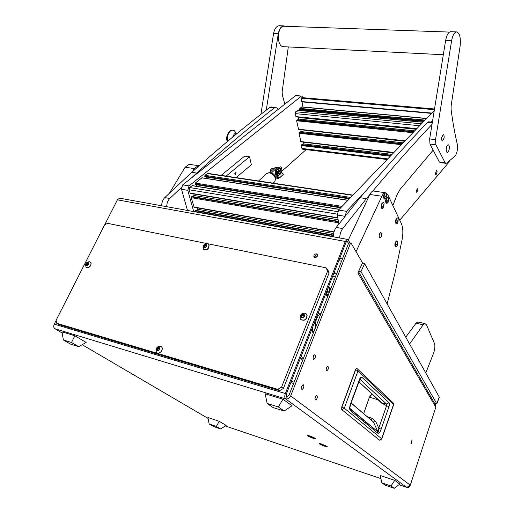<?xml version="1.0" encoding="UTF-8"?>
<svg xmlns="http://www.w3.org/2000/svg" width="514" height="514" viewBox="0 0 514 514"><rect width="100%" height="100%" fill="white"/><g stroke="black" fill="none" stroke-linecap="round" stroke-linejoin="round"><path stroke-width="0.77" d="M411.071 443.479L411.92 440.312L411.264 443.537M316.412 253.858C314.626 253.948 313.791 254.841 313.887 256.544L314.953 257.456C316.733 257.366 317.575 256.48 317.479 254.777L316.412 253.858M317.498 254.835L317.183 254.738C315.442 254.815 314.6 255.689 314.652 257.36M321.539 443.993L319.31 443.466C319.143 443.929 321.006 444.873 324.899 446.293C326.943 446.936 327.662 446.987 327.071 446.454L321.539 443.993M309.807 435.949L307.578 435.442C307.398 435.936 309.325 436.919 313.36 438.384C315.435 439.033 316.155 439.072 315.525 438.506L309.807 435.949M314.947 398.684L315.647 396.236M315.345 399.86L315.75 399.963C317.234 398.78 317.646 397.316 316.971 395.574L316.56 395.465C315.076 396.654 314.671 398.119 315.345 399.86M301.345 388.173L302.136 385.41M301.763 389.252L302.213 389.368C303.774 388.154 304.192 386.65 303.472 384.845L303.016 384.729C301.455 385.943 301.037 387.453 301.763 389.252M326.075 369.508L326.705 367.137M326.448 370.645L326.872 370.774C328.292 369.643 328.677 368.21 328.035 366.469L327.611 366.341C326.191 367.471 325.805 368.911 326.448 370.645L326.872 370.774M313.007 358.194L313.713 355.508M313.399 359.235L313.868 359.376C315.358 358.219 315.757 356.748 315.069 354.943L314.594 354.801C313.103 355.958 312.711 357.436 313.399 359.235M346.577 241.471L347.496 241.638L346.937 241.297L346.006 242.357L286.253 394.199L286.362 396.866L285.572 398.87C284.576 397.83 284.505 396.05 285.354 393.531L345.273 241.445L117.404 199.83L104.58 225.068M56.142 320.434L54.259 324.135C53.398 326.184 53.61 327.714 54.889 328.722L53.938 328.009L53.861 325.227M117.404 199.83L119.576 198.16L347.136 239.331L348.267 240.019L349.861 242.839M347.496 241.638L348.531 243.456M225.286 425.958L380.9 478.611M398.973 484.728L407.872 487.735L407.396 487.388L409.305 486.34L409.806 484.818C409.028 486.61 407.756 487.304 405.989 486.912L407.396 487.388M119.576 198.16L120.315 198.295M347.136 239.331L345.273 241.445M286.362 396.866L288.926 395.394L348.376 243.797L349.597 242.794M405.989 486.912L285.572 398.87C287.821 399.282 289.536 398.305 290.706 395.934L409.806 484.818M434.812 403.747L435.576 405.058L435.814 407.249L409.78 486.694L407.872 487.735M435.454 406.619L357.879 272.908L362.518 262.795L351.036 243.058L350.111 244.118L290.706 395.934M333.747 273.506L336.503 274.071M336.824 273.249L334.068 272.683M377.045 432.621L377.764 431.741M341.746 407.049L355.444 369.72L356.812 368.339L393.486 403.169L393.615 404.691L393.486 403.169L392.799 402.513M341.759 409.504L341.913 407.088L355.649 369.733L358.007 370.877L358.02 369.418L356.812 368.339L355.45 369.707M381.767 438.937L379.512 440.164L341.958 409.786L344.329 408.219L358.007 370.877L393.506 404.524L381.658 438.757L344.329 408.219L341.714 407.062L355.444 369.72M372.123 394.791L371.577 394.636L369.534 397.271L378.561 399.931M358.843 381.774L381.767 402.854L386.567 404.075L388.982 402.713C389.561 403.496 389.548 404.846 388.957 406.76L386.612 405.681L378.773 428.162C378.709 430.469 378.439 431.715 377.97 431.908L349.918 408.463M388.957 406.76L381.144 429.241C380.187 432.062 379.146 433.456 378.015 433.418L350.15 410.448C349.385 408.842 349.565 406.542 350.683 403.535L359.479 379.409C360.282 377.462 361.091 376.743 361.914 377.25L360.038 378.779M350.15 410.448L349.912 408.334M378.015 433.418L377.963 431.908L373.427 421.994L351.133 402.937M381.144 429.241L378.773 428.162L375.747 421.583L372.271 418.396L371.14 419.777M359.813 379.191L386.567 404.075L386.612 405.681L381.761 403.227L380.469 401.685M311.182 338.642L311.066 337.473L311.953 336.67M311.066 337.473L311.587 337.602M314.838 329.32L315.416 323.666C315.969 319.657 317.292 316.63 319.393 314.587L320.974 313.668L319.13 313.052L318.044 313.411M313.983 331.491L312.281 331.067L313.206 333.483M312.737 326.891L312.281 331.067M315.532 327.553L315.461 323.679M56.733 323.267L56.11 320.261L104.413 225.177L107.413 223.314L326.082 267.833L327.624 269.574L329.153 272.805L327.611 271.071L281.576 387.106L283.387 388.468L279.552 390.672L59.007 324.623L56.733 323.267L277.727 389.323L281.576 387.106M329.153 272.805L283.387 388.468M279.552 390.672L277.727 389.323M303.87 314.722L303.369 314.838M206.41 245.152L206.018 245.255M327.611 271.071L326.082 267.833M381.857 482.877L385.204 485.197L394.283 488.3L399.828 484.072L394.707 480.352L380.193 475.469L381.857 482.877L391.006 486L394.283 488.3M394.707 480.352L391.006 486M209.179 423.992L213.599 426.536L220.699 428.965L226.128 425.406L219.24 421.326L207.919 417.516L209.179 423.992L216.317 426.427L220.699 428.965M219.24 421.326L216.317 426.427M267.145 403.471L273.03 407.544L284.165 411.033L292.01 405.784L282.976 399.224L265.147 393.788L267.145 403.471L278.376 406.972L284.165 411.033M282.976 399.224L278.376 406.972M63.37 339.985L70.585 344.142L78.674 346.674L86.146 342.446L74.877 335.77L61.988 331.838L63.37 339.985L71.497 342.517L78.674 346.674M74.877 335.77L71.497 342.517M321.719 444.115L319.579 443.743L324.726 446.171L326.878 446.55L321.719 444.115M321.989 444.738L324.469 445.554L321.989 444.738M317.613 322.239L319.22 318.153M304.082 315.281L302.772 315.288L301.667 316.534M303.009 314.568L302.142 314.684L301.037 315.937L301.461 316.367L301.339 317.434L302.701 317.691L304.513 316.052L304.089 315.622L304.275 314.664L303.009 314.568M301.814 316.701L302.091 317.311M304.23 314.536C304.789 317.087 303.819 318.063 301.32 317.459C300.761 314.909 301.731 313.932 304.23 314.536M306.325 313.925L306.954 314.934C306.742 319.464 304.673 320.993 300.748 319.522L300.137 318.551L300.285 315.802C301.275 313.746 302.9 312.878 305.155 313.212L306.325 313.925M300.921 319.689C304.847 321.134 306.909 319.599 307.109 315.082L306.37 313.97M302.714 313.386L305.155 313.212M304.108 314.953L303.189 314.677M88.389 263.309L86.821 264.633L86.024 264.061L86.044 265.211L87.014 265.372L88.549 263.939L88.543 262.808L87.553 262.635L86.037 264.08M88.543 262.77C88.652 264.845 87.81 265.661 86.024 265.23C85.915 263.162 86.757 262.339 88.543 262.77M88.793 261.742L89.828 261.767L90.798 262.532C92.379 264.973 87.444 269.471 85.832 267.049L85.722 266.875M86.288 267.46C89.545 267.89 91.113 266.297 90.997 262.673L90.438 262.089M86.198 264.202L86.995 265.23M159.314 348.306L158.44 348.306L157.419 349.597M158.408 347.689L157.65 347.785L156.603 349.045L156.699 350.419L157.862 350.689L159.546 349.07L159.468 347.734L158.408 347.689M159.468 347.676C159.725 350.143 158.794 351.062 156.68 350.439C156.429 347.978 157.361 347.059 159.468 347.676M161.704 347.04L161.91 347.355C163.773 350.394 158.351 355.264 156.365 352.334L155.915 349.861C156.436 347.458 157.92 346.243 160.355 346.224L161.704 347.04M157.014 352.906C160.734 353.439 162.437 351.634 162.109 347.49L161.287 346.629M158.781 346.397L160.355 346.224M159.462 347.991L159.134 348.074M157.631 349.764L157.554 350.31M156.796 349.199L157.657 349.809L157.625 350.336M206.281 245.557L205.394 245.596L204.399 246.746M205.439 244.837L204.701 244.966L203.698 246.11L203.852 247.35L204.996 247.53L206.622 246.033L206.499 244.85L205.439 244.837M204.701 247.022L204 246.392L204.726 247.215M206.48 244.767C206.808 246.932 205.928 247.806 203.833 247.375C203.505 245.204 204.392 244.336 206.48 244.767M208.536 244.336L208.915 244.915C208.748 248.924 206.93 250.395 203.46 249.335L202.979 246.996C203.647 244.536 205.24 243.475 207.765 243.829L208.536 244.336M203.64 249.496C207.103 250.556 208.922 249.084 209.089 245.075L208.517 244.317M206.339 243.732L207.765 243.829M309.993 436.078L307.847 435.724C308.471 436.38 310.244 437.228 313.174 438.262L315.339 438.622C314.722 437.967 312.942 437.118 309.993 436.078M310.327 436.765L312.859 437.587L310.327 436.765M311.593 436.99L311.471 437.318M358.676 271.18L360.982 271.643L436.759 403.715L434.786 403.696M362.325 263.213L364.625 263.663L439.335 397.2M360.982 271.643L364.625 263.663M291.309 381.343L294.117 382.159M290.796 382.66L293.597 383.476M302.637 360.423L300.574 357.802M332.616 276.378L335.372 276.956M334.453 279.308L331.691 278.723M326.531 293.321L326.165 292.768M303.234 358.9L301.178 356.273M326.217 292.646L327.591 292.858C328.677 292.614 328.497 291.952 327.045 290.86L326.943 290.789M327.122 290.339L328.767 292.286L328.048 292.742M326.377 292.235L327.373 291.997L326.698 291.406M329.969 289.742L328.234 287.506M328.362 287.178L330.63 289.041M328.613 286.549L330.887 288.393M330.065 290.494L329.596 290.526M328.42 294.689C326.403 294.181 325.799 294.516 326.608 295.704L327.688 296.546M328.253 295.107L327.129 295.274L327.842 296.167M326.217 295.042L326.03 294.387L328.594 294.246M329.68 291.47L329.217 291.342M329.378 291.001L329.808 291.142M437.163 171.663L436.02 175.011L435.313 173.828L436.463 170.481L437.163 171.663M417.882 189.602L416.848 192.525L416.211 191.536L417.246 188.612L417.882 189.602M449.532 160.696L448.78 162.405L399.751 220.191M338.899 224.091L337.319 215.025L338.553 210.059L434.06 110.722M338.553 210.059L346.475 211.338L366.186 190.514M430.976 122.069L432.525 120.43M346.475 211.338L345.215 216.227M193.707 211.575L187.79 190.321L181.506 189.28L182.714 184.867L295.357 95.81L296.18 95.591M306.138 149.613L281.73 171.342M303.074 97.711L301.744 96.06L295.357 95.81M182.714 184.867L189.004 185.888L301.172 96.304M189.004 185.888L187.79 190.321M187.488 210.451L181.506 189.28M236.08 172.749L235.457 172.113L234.673 173.925L235.296 174.567L236.08 172.749M226.134 176.109L249.541 156.764L251.365 164.75L236.08 177.6M221.181 175.37L244.664 156.115L249.541 156.764M299.81 109.707L423.78 121.413L299.81 109.707L299.823 108.396L301.93 106.906M300.786 110.594L300.992 109.816M296.205 116.858L295.248 113.607L295.73 111.737L297.722 110.369M416.231 129.265L298.647 117.5L298.583 117.166M298.647 117.5L298.371 119.923M298.602 129.425L296.617 120.771L297.169 119.82M404.679 141.279L300.966 129.753M301.018 129.997L300.729 132.439M300.96 141.78L299.007 133.274L299.553 132.336M393.525 152.883L303.311 142.127M303.344 142.294L303.048 144.742M387.138 159.526L302.515 149.169L301.898 148.43L301.352 145.571L301.904 144.633M195.159 211.839L195.314 210.656L195.834 210.399M197.35 210.624L197.832 207.958M333.939 232.129L194.157 207.309L191.24 197.691L192.005 196.56M193.566 196.778L194.022 194.016M337.846 218.077L190.308 193.392L189.036 189.75L189.64 187.539L192.281 185.605M196.419 186.274L196.817 184.815M340.756 207.772L195.243 184.565L195.217 183.068L202.021 177.793M206.069 178.416L206.442 177.028M349.372 198.815L204.906 176.797L204.887 175.319L207.836 173.372M431.497 113.388L301.114 101.823L301.056 101.489L431.811 113.061M301.056 101.489L301.872 97.609M302.984 107.002L302.039 101.9M280.972 171.644L280.638 170.918C279.545 170.539 279.006 171.355 279.025 173.372L280.393 174.034L280.972 171.644M278.665 171.323L279.809 170.218L280.638 170.918M278.716 170.455L279.603 170.192M270.088 172.241L270.486 169.8L271.99 168.483L273.846 168.746M272.42 170.07L270.486 169.8M280.31 174.143L279.468 174.696L278.434 173.526M279.815 177.696L278.871 177.606L277.219 176.116L277.367 171.535L276.262 170.757L278.029 178.827L278.961 177.42L279.815 177.696L283.426 174.336L281.691 172.441L281.839 167.654L280.316 166.799L279.211 167.776M280.548 170.841L280.515 168.753L279.378 168.014L279.301 168.438L279.141 167.847L280.728 168.637L280.798 171.162M278.498 173.334L278.71 170.423L277.181 169.575M278.961 177.42L277.464 176.212L277.592 171.413L276.063 170.545L277.457 178.422L277.868 178.776M279.905 177.51L283.375 174.394M277.599 169.646L278.935 168.74L279.141 167.847L279.173 168.778L278.01 169.466M279.063 168.412L279.86 167.943M279.057 168.598L277.682 169.376M276.975 176.135L276.057 171.804M276.513 170.153L279.057 168.007M278.569 167.962L278.055 167.892C276.481 168.284 275.555 169.871 275.286 172.646C275.298 174.779 275.883 176.051 277.04 176.45M392.882 205.542L397.052 194.838L400.085 189.37L432.929 150.441M428.849 121.869L427.526 122.364C407.615 143.04 385.127 168.155 360.076 197.71L366.398 198.667L369.855 194.53M431.895 124.478C414.168 143.2 394.418 165.444 372.656 191.202M333.22 236.813C333.4 233.003 334.396 229.874 336.22 227.426L360.076 197.71M336.22 227.426L342.684 228.55L366.398 198.667M342.684 228.55C340.872 231.011 339.876 234.153 339.683 237.982M278.196 109.379L277.027 108.075L275.536 107.394L274.431 107.85C251.038 125.969 225.119 147.711 196.656 173.07L191.716 172.325C220.249 147.088 246.257 125.448 269.734 107.4L274.431 107.85M271.341 106.996L269.734 107.4M161.73 205.786C161.73 202.407 162.752 199.676 164.782 197.601L191.716 172.325M164.782 197.601L169.793 198.468L181.391 187.501M191.651 177.805L196.656 173.07M169.793 198.468C167.763 200.556 166.748 203.3 166.742 206.692M381.215 236.736L380.142 237.866C379.075 237.442 378.914 236.054 379.666 233.697L380.733 232.566C381.799 232.996 381.96 234.384 381.215 236.736M348.286 240.051L369.874 194.485C370.909 192.377 372.065 191.214 373.331 191.002L374.333 191.15M356.144 251.474L381.851 196.258C382.879 194.125 384.016 192.949 385.262 192.731L387.723 194.543L401.325 223.539C403.015 227.548 403.297 232.797 402.166 239.28L395.337 271.713L387.158 303.883M169.357 193.309L185.13 167.217L189.158 164.319L190.398 164.499M199.194 165.726L198.282 165.636L194.273 168.566L185.13 167.217M192.384 171.727L194.273 168.566M425.83 372.913L433.559 353.195C434.947 349.244 435.236 345.967 434.426 343.378L426.466 324.758L424.885 323.569L423.183 324.803L409.619 343.982M423.183 324.803L416.057 323.177L405.777 337.12M416.057 323.177L417.779 321.957L418.621 322.149M284.48 26.265L283.812 26.24C277.194 26.175 276.359 45.611 282.886 46.658L443.216 54.715M266.258 110.099L278.286 33.693C279.25 28.957 281.087 26.349 283.805 25.873L285.688 26.304M260.913 114.281L273.564 33.5C274.527 28.778 276.371 26.182 279.096 25.706L279.796 25.732M288.303 46.967L282.154 91.807L282.308 94.929L284.84 104.13M457.261 144.023L457.421 149.388C456.952 152.729 456.046 155.048 454.71 156.333L446.775 163.015L446.126 163.336L445.098 162.713L435.885 144.73L435.544 139.57L451.607 40.754C452.648 35.421 454.254 32.472 456.413 31.907C459.548 32.639 460.807 37.149 460.203 45.425L451.151 105.781L451.086 109.264C452.718 122.004 454.781 133.589 457.261 144.023M445.722 163.291L440.408 162.649L439.367 162.026L430 144.093L429.653 138.947L445.625 40.51C446.666 35.196 448.279 32.26 450.463 31.695L451.016 31.714M441.642 137.701L443.145 134.668C443.948 134.803 444.269 135.902 444.115 137.964L442.612 140.99C441.809 140.862 441.487 139.769 441.642 137.701M446.268 148.514C446.608 146.31 447.225 145.057 448.118 144.755C449.082 144.916 449.461 146.246 449.268 148.752C448.928 150.949 448.311 152.202 447.418 152.51C446.454 152.356 446.075 151.026 446.268 148.514M269.959 172.408L271.81 172.929M279.07 167.975L277.862 167.474L276.603 168.084L274.823 167.834L269.946 172.37M274.823 167.834L276.628 167.307M276.603 168.084L271.739 172.627M277.226 177.317L275.806 178.66M386.412 193.431L385.545 192.789L384.331 194.035L384.067 198.494L384.947 199.124L386.149 197.871L386.509 193.669L385.911 196.059L384.067 198.494M385.635 192.782L384.151 194.009C383.264 196.746 383.444 198.449 384.684 199.111M227.741 141.234C226.995 136.84 227.914 133.402 230.503 130.909L232.444 130.132L234.339 130.717L235.939 132.792M232.572 137.206L234.326 133.903L236.112 133.486M397.528 241.31L396.789 240.783L395.587 242.088L395.324 246.29L396.069 246.81L397.264 245.493L397.624 241.541L397.065 243.912L395.324 246.29M396.879 240.777L395.407 242.055C394.585 244.619 394.72 246.193 395.806 246.784M398.177 218.45L397.399 217.878L396.223 219.137L395.953 223.404L396.744 223.963L397.907 222.697L398.26 218.656L397.714 221.026L395.953 223.404M397.483 217.872L396.043 219.105C395.208 221.72 395.356 223.333 396.48 223.943M383.977 203.069L383.11 202.439L381.876 203.711L381.619 208.164L382.493 208.78L383.714 207.502L384.08 203.332L383.463 205.716L381.619 208.164M383.206 202.432L381.696 203.685C380.81 206.416 380.983 208.106 382.217 208.761M388.436 197.736L387.582 197.1L386.38 198.353L386.117 202.779L386.978 203.396L388.173 202.137L388.533 197.967L387.941 200.351L386.117 202.779M387.672 197.1L386.194 198.32C385.301 201.154 385.506 202.837 386.798 203.371M285.354 393.531L54.259 324.135M342.504 258.767L339.754 258.227M285.572 398.87L54.889 328.722L62.181 332.988M208.099 418.435L82.169 344.695M409.305 486.34L409.78 486.694M350.111 244.118L348.376 243.797M314.851 255.953L317.189 256.415M338.797 260.669L341.547 261.208M341.707 409.369L341.733 407.088L341.771 409.645M379.351 440.055L381.774 438.905L393.596 404.736M373.389 395.163L371.577 394.636L369.373 397.258L363.706 413.584M377.212 432.756L377.944 431.889M355.482 369.701L356.363 368.564M361.914 377.25L388.982 402.713M369.399 397.245L370.941 394.951M381.761 403.227L358.849 381.748M372.271 418.396L367.375 416.687M351.075 403.085L373.427 421.994L375.747 421.583M365.486 423.086L365.904 421.91M363.392 421.358L363.809 420.176M315.416 323.666L314.131 323.351M302.772 315.288L302.142 314.684M302.123 315.937L301.493 315.339M301.866 317.414L301.352 316.92M304.211 315.05L303.703 314.562M88.376 263.277L87.881 262.924M87.772 263.515L86.975 262.943M87.207 264.067L86.41 263.496M86.558 265.108L86.114 264.794M88.537 263.084L88.151 262.808M159.128 348.055L158.755 347.811M158.44 348.306L157.65 347.785M157.817 348.922L157.027 348.402M157.355 350.317L156.757 349.925M159.488 348.01L159.006 347.695M206.063 245.339L205.613 244.927M205.394 245.596L204.701 244.966M204.803 246.18L204.103 245.551M204.328 247.305L203.891 246.913M206.448 245.191L206.03 244.805M436.759 403.715L439.309 396.975M326.943 291.637L326.782 291.978M328.202 295.081L327.81 295.91M345.138 216.317L337.319 215.025M301.506 107.021L426.511 118.573M299.823 108.396L425.039 120.103M295.73 111.737L421.461 123.823M422.951 122.268L297.439 110.343M295.248 113.607L419.623 125.737M295.82 116.594L416.822 128.648M414.702 130.852L298.583 119.1M412.928 132.696L296.617 120.771M298.223 129.168L405.167 140.772M403.194 142.821L300.953 131.578M401.415 144.678L299.007 133.274M300.581 141.536L393.923 152.465M392.086 154.38L303.279 143.856M301.898 148.43L387.742 158.897M390.299 156.237L301.352 145.571M299.63 109.141L424.307 120.861M423.889 121.298L299.713 109.585M297.06 119.813L413.879 131.713M413.654 131.944L296.809 120.025M299.444 132.323L402.346 143.702M402.121 143.939L299.193 132.535M301.789 144.62L391.218 155.279M390.993 155.511L301.545 144.832M195.076 211.53L333.226 236.491M195.314 210.656L333.297 235.489M195.654 210.367L333.342 235.11M197.717 209.275L333.592 233.536M193.817 206.994L334.016 231.859M191.24 197.691L338.681 222.832M191.478 196.811L338.495 221.772M191.825 196.528L338.424 221.38M193.919 195.461L338.141 219.754M189.955 193.065L337.794 217.769M189.036 189.75L337.235 214.152M189.64 187.539L337.647 211.639M191.973 185.67L339.201 209.391M195.114 184.436L340.808 207.714M194.979 183.948L341.245 207.264M195.217 183.068L342.099 206.377M201.726 177.85L347.894 200.351M204.778 176.675L349.43 198.751M204.649 176.186L349.867 198.295M204.887 175.319L350.709 197.421M207.123 173.526L352.694 195.352M434.227 109.668L301.416 98.232M280.76 168.843L281.858 167.872M277.611 171.631L278.716 170.648M277.464 176.212L278.993 174.631M280.882 173.167L281.691 172.441M277.541 176.353L279.398 174.696M280.76 173.481L281.768 172.582M276.159 171.207L276.75 170.693M427.526 122.364L432.152 122.801M381.851 196.258L369.874 194.485M278.286 33.693L273.564 33.5M451.607 40.754L445.625 40.51M435.544 139.57L429.653 138.947M435.885 144.73L430 144.093M445.098 162.713L439.367 162.026M258.6 180.973L266.612 173.539L269.464 172.71C274.482 174.747 276.236 177.741 274.714 181.693L274.482 181.911M229.861 130.974L232.225 130.106L230.278 130.884C227.644 133.441 226.738 136.942 227.567 141.382C226.738 136.942 227.644 133.441 230.278 130.884L232.444 130.132M234.802 131.314L235.2 131.835L234.802 131.314M314.6 257.341L313.887 256.544M315.75 399.963L315.313 399.834M302.213 389.368L301.731 389.226M313.868 359.376L313.424 359.254M351.036 243.058L349.302 242.736M358.464 271.636L435.576 405.058M370.909 419.681L373.434 421.994L377.97 431.908L350.13 409.073C350.246 408.418 349.064 409.799 350.837 403.741L360.185 378.58L359.768 378.715M321.038 313.508L319.13 313.052M302.091 316.965L301.461 316.367M88.369 263.341L87.778 262.917M85.465 265.5C85.446 263.142 86.898 261.896 89.828 261.767M88.35 263.207L87.939 262.911M87.027 264.813L86.223 264.241M87.284 265.442L86.956 265.198M159.167 348.164L158.64 347.817M157.4 349.565L156.603 349.045M157.657 349.809L156.866 349.289M158.196 350.754L157.772 350.477M206.075 245.384L205.568 244.915M206.05 245.306L205.639 244.934M436.797 403.895L439.354 397.155M328.767 292.286L330.052 289.562M326.878 291.599L326.679 292.023M326.114 294.214L326.782 292.787M328.208 295.081L327.81 295.935M295.935 95.565L301.744 96.06M301.802 106.893L426.659 118.419M297.561 110.292L423.016 122.21M296.083 116.916L416.539 128.943M297.105 119.794L413.905 131.687M298.48 129.483L404.904 141.048M299.495 132.297L402.372 143.676M300.831 141.838L393.673 152.729M301.84 144.595L391.244 155.254M195.731 210.335L333.348 235.059M191.902 196.496L338.418 221.328M192.172 185.586L339.304 209.282M195.243 184.565L340.718 207.817M201.912 177.773L347.991 200.242M204.906 176.797L349.334 198.854M207.585 173.334L352.938 195.102M434.336 108.955L301.814 97.602M279.809 170.218L279.333 170.153M277.219 169.53L276.102 170.513M278.055 167.892L278.729 167.988M428.451 121.831L432.248 122.191M270.846 106.951L275.536 107.394M380.142 237.866L379.814 237.809M385.262 192.731L373.331 191.002M198.282 165.636L189.158 164.319M417.779 321.957L424.885 323.569M449.487 32.074L283.812 26.24M283.805 25.873L279.096 25.706M456.413 31.907L450.463 31.695M266.811 173.353L270.075 172.421C275.009 173.809 276.558 176.9 274.714 181.693L273.172 183.157M276.082 167.23L277.862 167.474M386.509 193.669L386.104 197.961M227.284 141.613C225.948 138.163 226.79 134.629 229.816 131.006M236.511 133.531L234.339 130.717M235.534 133.415L236.948 133.582M397.624 241.541L397.116 245.788M398.26 218.656L397.797 222.928M384.08 203.332L383.662 207.605M388.533 197.967L388.115 202.259"/></g></svg>
